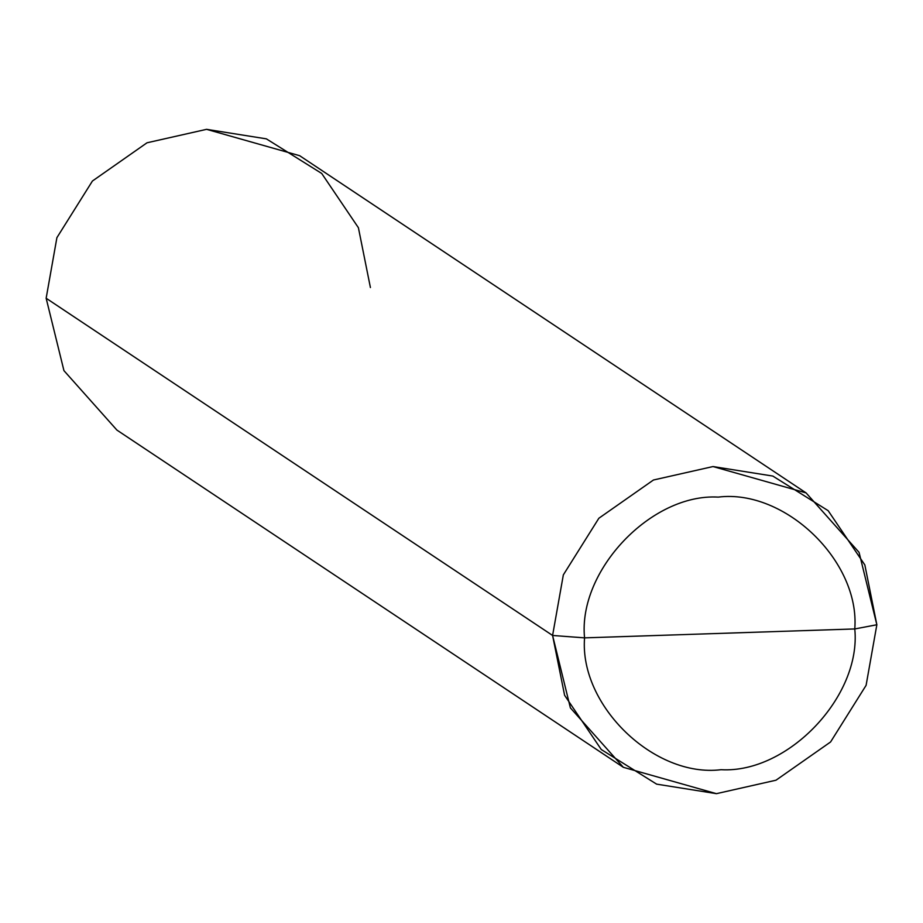 <?xml version="1.0" encoding="UTF-8"?>
<svg xmlns="http://www.w3.org/2000/svg" width="923" height="923" viewBox="0 0 923 923"><rect width="100%" height="100%" fill="white"/><g stroke="black" fill="none" stroke-linecap="round" stroke-linejoin="round"><path stroke-width="1.38" d="M584.559 637.862C577.81 570.622 651.338 493.217 718.244 497.105C785.023 488.809 860.109 561.311 854.779 628.944L584.559 637.862C579.229 705.495 654.315 777.997 721.094 769.701C788.011 773.589 861.528 696.184 854.779 628.944L876.85 624.756L866.097 685.339L830.573 741.977L775.989 780.212L716.433 793.665L656.634 784.146L601.288 749.545L564.599 695.284L552.589 635.462L570.379 707.86L623.36 767.313L716.433 793.665L775.989 780.212L830.573 741.977L866.097 685.339L876.85 624.756L859.059 552.358L806.079 492.905L713.006 466.553L653.449 480.006L598.865 518.241L563.342 574.879L552.589 635.462L584.559 637.862L854.779 628.944C861.528 696.184 788.011 773.589 721.094 769.701C654.315 777.997 579.229 705.495 584.559 637.862L552.589 635.462L46.15 298.244L552.589 635.462L563.342 574.879L598.865 518.241L653.449 480.006L713.006 466.553L772.805 476.06L828.15 510.673L864.839 564.934L876.85 624.756L854.779 628.944C860.109 561.311 785.023 488.809 718.244 497.105C651.338 493.217 577.81 570.622 584.559 637.862M623.36 767.313L116.921 430.095L63.941 370.642L46.15 298.244L56.903 237.661L92.427 181.023L147.011 142.788L206.567 129.335L299.64 155.687L806.079 492.905M370.411 287.538L358.401 227.716L321.712 173.455L266.366 138.854L206.567 129.335L147.011 142.788L92.427 181.023L56.903 237.661L46.15 298.244"/></g></svg>

